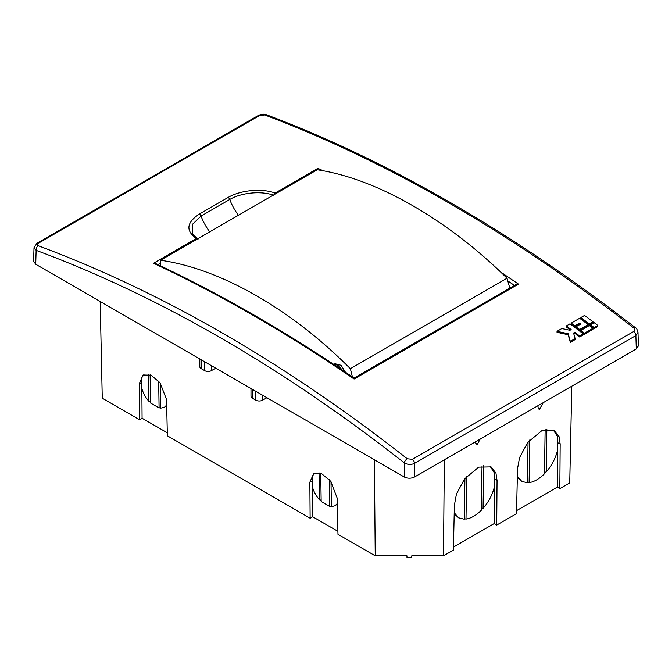 <?xml version="1.0" encoding="UTF-8"?>
<svg xmlns="http://www.w3.org/2000/svg" width="672" height="672" viewBox="0 0 672 672"><rect width="100%" height="100%" fill="white"/><g stroke="black" fill="none" stroke-linecap="round" stroke-linejoin="round"><path stroke-width="1.01" d="M543.27 402.654L539.566 409.164C538.541 409.45 538.003 408.181 537.936 405.342M250.984 388.517L250.984 396.236A4.822 2.789 0 0 0 252.395 398.202L255.805 400.176A4.822 2.789 0 0 0 262.634 400.176L266.902 397.706M199.794 358.974L199.794 366.685A4.822 2.789 0 0 0 201.214 368.651L204.624 370.625A4.822 2.789 0 0 0 211.445 370.625L215.712 368.164M100.178 301.476L102.262 398.21L139.516 419.714L139.238 383.746L143.069 375.01L151.007 375.169L160.054 382.729L166.538 399.512L167.362 435.792L310.128 518.221L309.851 482.252L313.681 473.508L321.611 473.668L330.666 481.228L337.151 498.011L337.974 534.299L375.236 555.811L374.371 459.749M571.805 386.173L569.73 482.916L559.835 488.628L560.171 444.108L557.626 442.638M480.136 439.11L477.196 444.696L474.81 442.184M444.335 459.782L443.478 555.811L453.373 550.091L454.398 505.176L456.431 494.071L464.528 478.951L478.666 467.141L491.064 466.897L495.953 473.122L497.045 480.556L496.709 525.076L516.499 513.652L517.524 468.728L519.557 457.624L527.654 442.512L541.792 430.702L554.19 430.45L559.079 436.674L560.171 444.108M143.959 374.581L141.716 377.824L141.884 388.693C143.254 393.322 145.572 397.505 148.84 401.243L148.428 374.329M139.516 419.714L142.078 418.236L141.817 384.266M142.078 418.236L167.294 432.802M375.236 555.811L406.946 555.811L406.988 557.752L411.726 557.752L411.768 555.811L443.478 555.811M310.128 518.221L312.682 516.743L337.907 531.3M314.572 473.088L312.329 476.322L312.488 487.192C313.866 491.82 316.184 496.003 319.452 499.75L319.04 472.836M312.682 516.743L312.421 482.765M453.44 547.1L494.147 523.597L496.709 525.076M516.566 510.653L557.273 487.15L559.835 488.628M557.6 444.629L557.273 487.15M546.84 429.215L546.193 471.937C551.779 465.486 555.551 458.321 557.508 450.45L557.718 436.783L553.308 430.004M494.474 481.068L494.147 523.597M483.714 465.662L483.067 508.385C488.653 501.934 492.425 494.768 494.382 486.898L494.592 473.222L490.19 466.452M150.125 374.816L150.553 403.024L159.088 407.946L158.676 381.066M160.398 383.183L160.784 408.139L164.413 407.266L166.664 405.082M166.681 405.661L164.413 407.266M337.285 504.16L335.026 505.764L337.277 503.588M320.737 473.315L321.166 501.522L329.7 506.444L329.288 479.564M331.01 481.69L331.388 506.638L335.026 505.764M454.222 512.719L458.674 517.843L454.196 513.786M517.348 476.272L521.8 481.404L517.322 477.338M521.8 481.404L527.428 482.773L528.049 442.008M529.771 439.95L529.116 482.639C534.198 481.858 539.322 478.901 544.471 473.777L545.143 429.542M458.674 517.843L464.302 519.221L464.923 478.456M466.645 476.398L465.99 519.086C471.08 518.305 476.196 515.348 481.345 510.224L482.017 465.99M150.553 401.68L148.84 401.243M160.784 407.593L159.088 407.946M321.157 500.178L319.452 499.75M331.397 506.092L329.7 506.444M465.99 519.086L464.293 518.683M483.067 508.385L481.354 508.838M529.116 482.639L527.419 482.236M546.193 471.937L544.48 472.391M333.85 364.459L337.831 365.148L342.476 370.213M333.791 364.426L334.984 363.728L341.132 365.316L345.383 372.162M160.507 260.266C220.265 268.624 291.144 309.112 350.356 368.701L507.032 278.225C447.056 219.072 376.194 178.584 317.218 169.772L160.507 260.266L160.339 265.784M509.804 288.095L507.032 278.225M350.356 368.701L352.439 376.95M259.602 115.5L38.228 243.331C36.826 244.289 36.834 245.104 38.254 245.759C161.633 291.64 284.642 362.645 407.274 458.774L412.398 459.312L633.772 331.481C635.174 330.456 635.166 329.288 633.746 327.995C572.368 280.325 510.77 238.644 448.955 202.961C387.131 167.278 325.727 137.945 264.726 114.979L259.602 115.5A3.62 2.092 -120 0 0 258.241 115.534L36.876 243.365L34.012 247.682L33.6 261.24L35.717 264.264L404.275 477.002C407.686 478.598 411.096 478.598 414.506 477.002L636.283 348.944L638.4 345.912L637.988 332.346L635.88 335.555L636.283 348.944M597.836 326.466L594.174 328.583A1498.459 865.225 -120 0 0 590.545 325.828L590.545 324.828L594.216 322.711A1499.669 865.922 -120 0 1 597.836 325.466L597.836 326.466M579.617 336.983L579.617 335.992L583.288 333.875L583.288 334.866L579.617 336.983A1498.459 865.225 -120 0 0 574.787 333.312L573.804 333.883M568.159 333.724L570.326 341.359L575.131 338.579L575.131 339.578L570.326 342.35L568.159 334.723L557.029 332.312L557.029 331.313L568.159 333.724L568.159 334.723M570.41 330.011A1498.459 865.225 -120 0 0 566.32 326.945L566.32 325.954L569.99 323.828A1499.669 865.922 -120 0 1 583.288 333.875M592.948 329.288L584.506 334.16A1498.459 865.225 -120 0 0 580.885 331.405L580.885 330.406L589.327 325.534A1499.669 865.922 -120 0 1 592.948 328.289L592.948 329.288M593.006 322.795L589.336 324.912A1498.459 865.225 -120 0 0 580.877 318.545L580.877 317.545L584.539 315.428A1499.669 865.922 -120 0 1 593.006 321.796L593.006 322.795M580.07 324.433A1498.459 865.225 -120 0 0 579.608 324.089L574.837 326.844A1498.459 865.225 -120 0 0 571.208 324.122L571.208 323.123L579.65 318.251A1499.669 865.922 -120 0 1 588.118 324.618L588.118 325.618L579.676 330.49A1498.459 865.225 -120 0 0 576.047 327.751L576.047 326.752L580.818 324.005A1499.669 865.922 -120 0 0 579.608 323.089L579.608 324.089M500.296 271.765L518.473 284.105L354.094 379.025C320.662 356.126 287.204 335.017 253.73 315.697C220.248 296.369 186.85 278.888 153.527 263.256L196.333 238.535C185.514 230.656 186.514 222.499 199.349 214.066L228.068 197.476C240.164 190.243 261.568 188.009 275.1 193.049L317.906 168.328L323.249 170.831M264.726 114.979A3.62 2.428 -69.4 0 1 266.44 114.761L266.44 114.761C264.146 113.786 261.416 114.047 258.241 115.534L258.241 115.534M633.746 327.995A3.62 1.688 -52.1 0 1 635.519 327.793L635.519 327.793C574.325 280.241 512.736 238.568 450.761 202.784C388.777 167.017 327.34 137.676 266.44 114.761M407.274 458.774A3.62 1.697 128.2 0 0 404.275 462.848C407.635 464.764 411.046 464.94 414.506 463.386L414.506 477.002M38.254 245.759A3.62 2.411 110.3 0 0 36.137 250.354C159.23 296.117 281.938 366.954 404.275 462.848L404.275 477.002M34.012 247.682L36.137 250.354L35.717 264.264M594.174 328.583L594.174 327.583L597.836 325.466M594.174 327.583A1499.669 865.922 -120 0 0 590.545 324.828M579.617 335.992A1499.669 865.922 -120 0 0 574.787 332.321L574.787 333.312M557.029 331.313L561.834 328.541L569.94 330.288L571.158 329.582A1499.669 865.922 -120 0 0 566.32 325.954M570.326 341.359L570.326 342.35M575.131 338.579L573.56 333.026L574.787 332.321M584.506 334.16L584.506 333.161L592.948 328.289M584.506 333.161A1499.669 865.922 -120 0 0 580.885 330.406M589.336 324.912L589.336 323.912L593.006 321.796M589.336 323.912A1499.669 865.922 -120 0 0 580.877 317.545M574.837 326.844L574.837 325.844L579.608 323.089M579.676 330.49L579.676 329.49A1499.669 865.922 -120 0 0 576.047 326.752M579.676 329.49L588.118 324.618M574.837 325.844A1499.669 865.922 -120 0 0 571.208 323.123M317.906 168.328L317.94 169.89M354.035 378.05L515.794 284.642L518.473 284.105M228.068 197.476A2.411 1.394 60 0 1 229.765 199.475C241.088 192.688 261.173 190.596 273.823 195.308L275.1 193.049A2.411 1.394 60 0 1 275.89 193.637M197.123 239.123A2.411 1.394 -120 0 0 196.333 238.535L198.19 238.988M197.938 238.652L197.753 238.526C194.326 236.048 192.612 234.444 192.604 233.73L192.209 224.574L201.046 216.056L229.765 199.475A36.196 20.899 60 0 0 238.451 215.258M153.527 263.256L155.854 263.659C188.782 279.149 221.81 296.461 254.932 315.58C288.019 334.673 321.056 355.496 354.043 378.05M354.094 379.025C354.094 377.882 354.043 377.773 353.942 378.714M252.395 389.34L252.395 398.202M255.805 400.176L255.805 391.306M201.214 359.789L201.214 368.651M204.624 370.625L204.624 361.763M211.445 370.625L211.445 365.702M262.634 400.176L262.634 395.245M141.784 382.284L139.238 383.746M312.396 480.782L309.851 482.252M497.045 480.556L494.508 479.086M36.876 243.365A3.62 2.092 60 0 1 38.228 243.331M633.772 331.481A3.62 2.092 60 0 1 635.88 335.555L414.506 463.386A3.62 2.092 60 0 0 412.398 459.312M507.78 280.888L514.433 285.424M199.349 214.066A2.411 1.394 60 0 1 201.046 216.056A36.196 20.899 60 0 0 209.731 231.848M158.08 264.709L160.415 263.357M635.519 327.793C636.384 327.936 637.199 329.448 637.988 332.346"/></g></svg>
